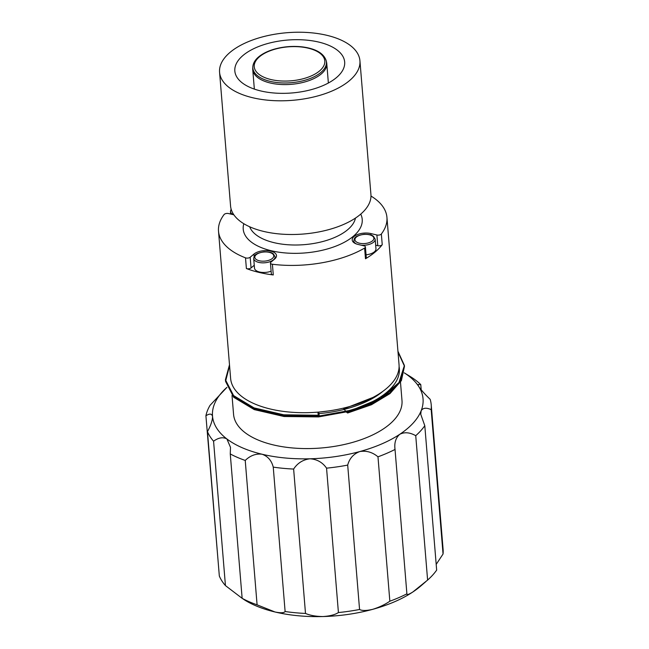 <?xml version="1.0" encoding="UTF-8"?>
<svg xmlns="http://www.w3.org/2000/svg" width="649" height="649" viewBox="0 0 649 649"><rect width="100%" height="100%" fill="white"/><g stroke="black" fill="none" stroke-linecap="round" stroke-linejoin="round"><path stroke-width="0.97" d="M252.834 66.758L252.729 68.275A37.131 17.888 -4.7 0 0 252.737 69.557A37.131 17.888 -4.7 0 0 270.171 82.975A37.131 17.888 -4.7 0 0 308.364 80.841A37.131 17.888 -4.7 0 0 326.763 63.472A37.131 17.888 -4.7 0 0 326.561 62.207L326.212 60.722C323.762 53.315 315.868 48.707 302.548 46.915C292.983 45.811 283.548 46.566 274.259 49.17C268.483 50.849 263.705 53.096 259.916 55.895C255.56 59.132 253.199 62.758 252.834 66.758A36.912 17.774 -4.7 0 0 270.162 81.36A36.912 17.774 -4.7 0 0 309.257 78.845A36.912 17.774 -4.7 0 0 326.212 60.722M336.401 77.645A55.108 26.544 175.3 0 1 275.687 93.123A55.108 26.544 175.3 0 1 234.833 71.033A55.108 26.544 175.3 0 1 287.572 40.06A55.108 26.544 175.3 0 1 344.668 62.004A55.108 26.544 175.3 0 1 336.401 77.645M219.573 72.282L230.565 205.976A70.416 33.91 -4.7 0 0 303.521 234.013A70.416 33.91 -4.7 0 0 370.92 194.44L359.927 60.746A70.416 33.91 -4.7 0 0 326.885 35.314A70.416 33.91 -4.7 0 0 254.449 39.346A70.416 33.91 -4.7 0 0 219.573 72.282A70.416 33.91 -4.7 0 0 292.529 100.319A70.416 33.91 -4.7 0 0 359.927 60.746M361.185 245.184A10.717 5.16 -4.7 0 0 373.564 242.223A10.717 5.16 -4.7 0 0 375.171 239.181L375.966 248.81A10.717 5.16 175.3 0 1 374.359 251.844A10.717 5.16 175.3 0 1 366.06 254.797M382.237 244.689L381.352 233.997A3.058 1.476 175.3 0 1 376.891 235.003L370.863 233.559A12.242 5.898 175.3 0 0 358.264 234.265A12.242 5.898 175.3 0 0 352.204 239.992A12.242 5.898 175.3 0 0 357.948 244.413L363.975 245.849A3.058 1.476 175.3 0 1 365.411 246.961L366.296 257.653A3.058 1.476 175.3 0 1 365.484 258.764A84.492 40.7 -4.7 0 0 382.237 244.689A3.058 1.476 175.3 0 1 377.775 245.695L375.666 245.192M271.12 271.185A10.717 5.16 175.3 0 1 259.527 272.004A10.717 5.16 175.3 0 1 254.497 268.134L253.702 258.513A10.717 5.16 -4.7 0 0 258.732 262.383A10.717 5.16 -4.7 0 0 269.757 261.766A10.717 5.16 -4.7 0 0 275.062 256.753L273.359 253.881C272.329 253.321 271.704 251.828 264.005 251.844C253.078 253.751 254.335 256.493 253.702 258.513M254.262 265.246L251.058 267.94A3.058 1.476 175.3 0 1 246.393 268.54A84.492 40.7 -4.7 0 0 273.278 274.949A3.058 1.476 175.3 0 1 271.331 273.756L270.446 263.056A3.058 1.476 175.3 0 1 270.909 262.188L274.665 259.032A12.242 5.898 175.3 0 0 276.498 255.56A12.242 5.898 175.3 0 0 267.42 250.652A12.242 5.898 175.3 0 0 253.929 254.092L254.132 256.509M399.103 366.539A84.492 40.7 175.3 0 1 399.354 368.429A84.492 40.7 175.3 0 1 319.203 415.847M400.482 382.18L401.991 400.514A84.492 40.7 175.3 0 1 360.138 440.038A84.492 40.7 175.3 0 1 273.221 444.881A84.492 40.7 175.3 0 1 233.567 414.362L232.018 395.492M382.918 391.298A79.827 38.445 175.3 0 1 318.975 413.608M372.851 397.488L344.124 408.724M328.199 410.995L318.829 412.091L319.211 415.977L284.489 415.685L254.457 408.829L233.729 396.474L225.495 380.525L229.559 365.565M233.875 214.819L228.553 213.553A3.058 1.476 175.3 0 0 224.083 214.551A84.492 40.7 -4.7 0 0 218.51 231.198L230.622 378.472A84.492 40.7 -4.7 0 0 318.164 412.115A84.492 40.7 -4.7 0 0 399.038 364.633L386.934 217.35A84.492 40.7 -4.7 0 0 370.968 196.039M427.61 580.084L412.805 592.01C408.651 594.573 406.688 595.182 406.899 593.835L395.03 449.449C394.162 442.821 395.76 437.751 399.833 434.254C404.587 431.893 409.884 432.372 415.733 435.69L427.61 580.084A113.275 54.557 175.3 0 0 436.663 570.106L424.795 425.712L420.755 414.289L421.136 410.785C422.921 407.84 426.263 407.458 431.179 409.633A113.275 54.557 -4.7 0 0 431.22 404.838A113.275 54.557 -4.7 0 0 430.173 399.322C424.981 394.341 421.185 390.081 418.767 386.553L417.842 384.524L420.771 384.597A113.275 54.557 -4.7 0 0 410.184 376.485L404.238 372.842A105.617 50.873 175.3 0 1 418.767 386.553A105.617 50.873 175.3 0 1 421.136 410.785A105.617 50.873 175.3 0 1 399.833 434.254A105.617 50.873 175.3 0 1 359.724 451.574A105.617 50.873 175.3 0 1 310.011 458.786A105.617 50.873 175.3 0 1 262.082 454.235A105.617 50.873 175.3 0 1 226.907 438.967A105.617 50.873 175.3 0 1 212.548 416.471A105.617 50.873 175.3 0 1 222.299 391.907A105.617 50.873 175.3 0 1 226.939 387.339L210.057 405.325A113.275 54.557 -4.7 0 0 205.911 415.774C209.651 413.364 211.866 413.591 212.548 416.471L212.556 416.561M326.552 468.156L338.421 612.551C335.079 614.741 329.935 616.079 322.983 616.55C315.901 616.461 310.076 615.422 305.501 613.443L293.632 469.057C297.55 463.061 303.01 459.646 310.011 458.786C317.037 459.257 322.553 462.38 326.552 468.156A113.275 54.557 -4.7 0 0 347.694 465.09C349.454 458.478 353.47 453.976 359.724 451.574C366.377 450.447 372.461 452.199 377.978 456.815L389.846 601.209C384.987 604.56 379.267 607.269 372.696 609.338C366.361 610.79 361.98 610.839 359.562 609.476L347.694 465.09M406.899 593.957L406.899 593.835A113.275 54.557 175.3 0 1 389.846 601.209M377.978 456.815A113.275 54.557 -4.7 0 0 395.03 449.449L394.965 448.759M431.179 409.633L443.048 554.019L436.193 564.379M420.771 384.597L421.201 389.806M212.548 416.471C212.531 420.357 210.836 425.411 207.461 431.642L219.33 576.028A113.275 54.557 175.3 0 0 225.438 585.593L213.57 441.206C218.599 437.588 223.053 436.842 226.907 438.967L230.492 447.331L230.265 453.943L242.142 598.329L245.103 600.293A105.617 50.873 -4.7 0 0 275.054 611.999L257.093 604.827A113.275 54.557 175.3 0 1 242.142 598.329L225.438 585.593M218.056 560.517L205.911 415.774M431.22 404.838L443.089 549.232A113.275 54.557 175.3 0 1 443.048 554.019M305.501 613.443A113.275 54.557 175.3 0 1 285.114 611.512C284.132 612.964 280.774 613.127 275.054 611.999A105.617 50.873 -4.7 0 0 322.983 616.55A105.617 50.873 -4.7 0 0 372.696 609.338A105.617 50.873 -4.7 0 0 412.805 592.01A105.617 50.873 -4.7 0 0 420.982 585.828L425.874 581.585M257.093 604.827L245.225 460.433C250.319 455.525 255.941 453.456 262.082 454.235C267.883 456.312 271.607 460.603 273.245 467.118A113.275 54.557 -4.7 0 0 293.632 469.057M273.245 467.118L285.114 611.512M230.265 453.943A113.275 54.557 -4.7 0 0 245.225 460.433M207.461 431.642A113.275 54.557 -4.7 0 0 213.57 441.206M415.733 435.69A113.275 54.557 -4.7 0 0 424.795 425.712M359.562 609.476A113.275 54.557 175.3 0 1 338.421 612.551M346.72 412.407L370.895 404.165L389.676 392.994L401.252 379.965L404.473 366.328L401.382 380.655L389.992 393.594L371.504 404.725L347.637 412.999L346.663 412.342M343.24 408.172L346.104 411.661M398.007 352.074L404.481 366.247L399.021 383.356L380.776 398.989L352.521 410.768L318.562 416.918L284.059 416.512L254.262 409.616L233.721 397.285L225.56 381.401L229.568 365.663M317.921 412.131L318.229 415.255L319.211 415.977M318.229 415.255L283.783 414.808L254.059 407.897L233.567 395.574L225.422 379.722L229.495 364.762M397.942 351.271L404.408 365.444L398.957 382.553L380.712 398.186L352.456 409.965L318.497 416.114L283.986 415.709L254.197 408.813L233.656 396.482L225.495 380.598M398.015 352.156L404.457 366.109M218.51 231.198A84.492 40.7 -4.7 0 0 245.509 257.84L246.393 268.54M251.058 267.94L250.173 257.247A3.058 1.476 175.3 0 1 245.509 257.84M250.173 257.247L253.929 254.092M273.278 274.949L272.402 264.257A3.058 1.476 175.3 0 1 270.446 263.056M272.402 264.257A84.492 40.7 -4.7 0 0 364.6 248.072L365.484 258.764M365.411 246.961A3.058 1.476 175.3 0 1 364.6 248.072M381.352 233.997A84.492 40.7 -4.7 0 0 386.934 217.35M372.437 240.909A9.492 4.567 175.3 0 1 356.058 241.671A9.492 4.567 175.3 0 1 364.722 234.386A9.492 4.567 175.3 0 1 372.437 240.909M375.171 239.181L373.467 236.301C372.437 235.749 371.812 234.257 364.113 234.273C353.186 236.179 354.443 238.921 353.819 240.933A10.717 5.16 -4.7 0 0 356.488 243.992M259.292 260.768A9.492 4.567 175.3 0 1 259.843 252.802A9.492 4.567 175.3 0 1 273.756 256.12A9.492 4.567 175.3 0 1 259.292 260.768M231.985 211.477A9.492 4.567 175.3 0 1 231.604 210.544M231.125 209.075L230.444 211.509A10.717 5.16 -4.7 0 0 233.462 214.722M243.829 223.718A59.7 28.751 -4.7 0 0 305.079 252.932A59.7 28.751 -4.7 0 0 360.73 214.113M376.891 235.003L377.775 245.695M355.465 218.072A53.575 25.806 175.3 0 1 304.397 244.641A53.575 25.806 175.3 0 1 249.67 226.769M270.868 79.527A35.395 17.044 175.3 0 1 272.913 49.811A35.395 17.044 175.3 0 1 324.808 62.19A35.395 17.044 175.3 0 1 270.868 79.527M370.863 233.559L370.985 235.011M252.737 69.557L254.351 89.1M326.763 63.472L328.37 83.015M353.819 240.933L353.965 242.71M275.062 256.753L275.208 258.529M230.444 211.509L230.655 214.048M225.422 379.722L225.487 380.525"/></g></svg>
